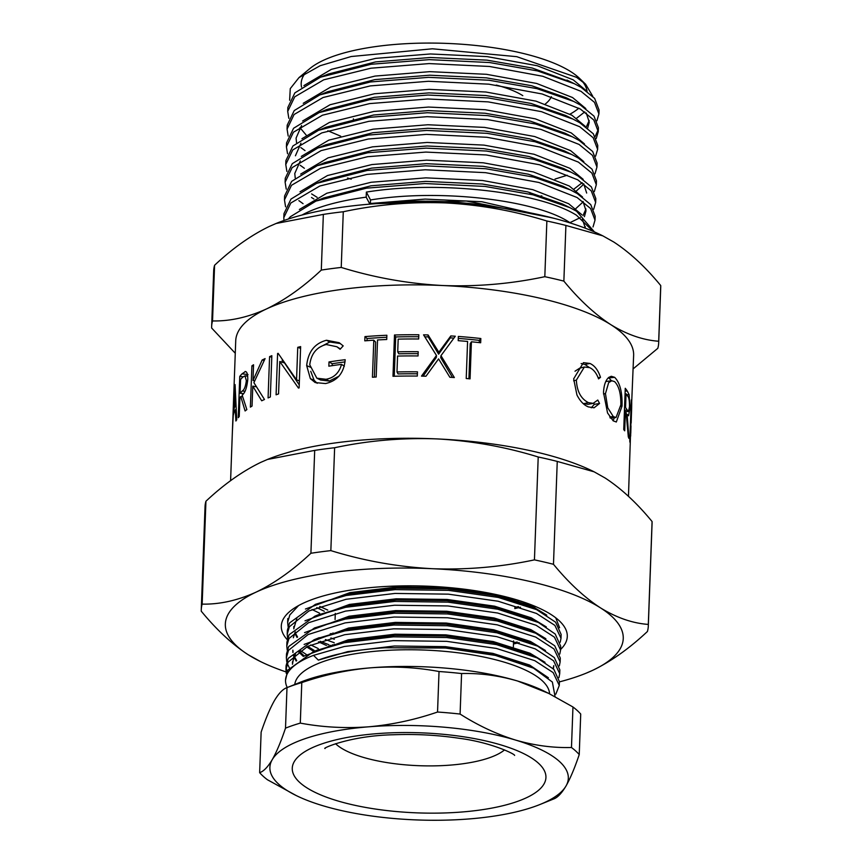 <?xml version="1.0" encoding="UTF-8"?>
<svg xmlns="http://www.w3.org/2000/svg" width="862" height="862" viewBox="0 0 862 862"><rect width="100%" height="100%" fill="white"/><g stroke="black" fill="none" stroke-linecap="round" stroke-linejoin="round"><path stroke-width="1.29" d="M605.458 393.643L607.732 407.769L613.302 416.561L616.028 417.542L620.834 404.903C621.028 393.762 618.938 385.993 614.584 381.618L611.772 380.756L608.658 382.62L605.458 393.643L603.486 393.934M333.508 645.175L332.452 644.808M517.168 641.996L513.526 642.815M333.95 633.376L332.883 633.01M528.762 603.853L527.566 604.208M518.471 606.6L514.819 607.419M287.229 639.636A143.092 45.169 2.1 0 1 289.988 611.309A143.092 45.169 2.1 0 1 414.762 585.858A143.092 45.169 2.1 0 1 550.872 614.412A143.092 45.169 2.1 0 1 559.697 621.2A143.092 45.169 2.1 0 1 560.591 649.452M518.159 600.674L518.87 600.491M534.128 607.182L535.604 606.568M532.425 605.264L531.121 605.749M316.742 607.57L324.327 611.287M319.759 606.439L327.786 610.091L319.737 606.449M330.868 637.955L334.348 639.248M570.741 223.129L568.015 221.426C533.459 199.628 438.693 188.692 370.52 199.962L366.372 192.097L366.188 197.161A155.537 49.091 -177.9 0 0 302.012 215.026M576.581 118.266L584.792 111.888M586.419 90.844L573.208 79.843L537.306 65.76L487.159 56.612L430.429 53.961L375.713 58.368L331.364 69.348L303.898 85.607M327.851 130.776L340.695 136.185M586.257 127.08L589.209 120.486M585.772 108.537L572.562 97.535L536.649 83.452L486.513 74.304L429.772 71.654L375.067 76.071L330.706 87.051L303.252 103.3M587.647 128.179L589.263 122.253L586.257 112.944M585.115 126.24L571.915 115.239L536.002 101.156L485.866 92.008L429.125 89.357L374.42 93.764L330.06 104.744L302.605 121.003M584.468 143.932L571.269 132.942L535.356 118.859L485.22 109.711L428.479 107.05L373.763 111.467L329.413 122.447L301.948 138.696M347.515 178.003L351.222 179.188M573.984 189.058L582.206 182.69M583.822 161.636L570.612 150.635L534.709 136.552L484.563 127.404L427.832 124.753L373.117 129.171L328.767 140.15L301.301 156.399M576.452 190.922L583.897 184.091M311.635 193.928L317.151 197.355M583.175 179.328L569.965 168.338L534.052 154.255L483.916 145.107L427.175 142.445L372.47 146.863L328.11 157.843L300.655 174.102M311.505 197.473L313.876 199.003M575.805 208.615L583.251 201.794M586.666 193.056L583.66 183.735M583.014 215.575L585.966 208.97M582.529 197.032L569.319 186.03L533.406 171.947L483.27 162.799L426.528 160.149L371.824 164.567L327.463 175.546L300.008 191.795M584.404 216.664L586.02 210.748L583.014 201.439M584.986 228.074L585.309 226.674M581.872 214.735L568.672 203.734L532.759 189.651L482.623 180.503L425.882 177.852L371.166 182.259L326.817 193.239L299.362 209.498M585.373 228.225L582.367 219.131M570.493 81.912L532.242 68.023L487.03 60.146L430.289 57.495L375.584 61.913L328.228 74.067L320.47 77.203L371.059 64.273L429.254 59.64L489.616 62.538L537.576 70.943L574.448 83.765L581.15 87.396L594.64 98.408L599.047 110.013L598.907 113.946L594.489 102.352L581.01 91.329L542.801 76.276L489.465 66.471L429.114 63.583L370.908 68.206L323.724 79.821L294.739 96.813L287.714 111.403L288.835 118.331M299.933 127.608L306.064 134.925M573.801 101.468L566.302 97.772L531.595 85.715L486.383 77.849L429.642 75.199L374.938 79.606L327.571 91.76L319.824 94.906L370.412 81.965L428.608 77.343L488.969 80.231L536.918 88.635L573.801 101.468L580.503 105.089L593.983 116.111L598.4 127.705L598.26 131.649L593.843 120.044L580.352 109.032L542.155 93.98L488.819 84.174L428.457 81.287L370.261 85.909L323.078 97.514L294.082 114.506L287.068 129.095L288.177 136.034M573.144 119.161L565.644 115.465L530.938 103.418L485.737 95.542L428.996 92.891L374.291 97.309L326.924 109.463L319.177 112.599L369.755 99.669L427.961 95.035L488.312 97.934L536.272 106.338L573.144 119.161L579.846 122.792L593.336 133.804L597.754 145.409L597.614 149.352L593.196 137.748L579.706 126.725L541.508 111.672L488.172 101.878L427.811 98.979L369.615 103.602L322.431 115.217L293.436 132.209L286.41 146.799L287.531 153.727M301.592 125.507L296.075 138.092L296.528 142.65M572.497 136.864L564.998 133.168L530.292 121.122L485.09 113.245L428.349 110.595L373.634 115.012L326.278 127.156L318.531 130.302L369.108 117.361L427.304 112.739L487.666 115.627L535.625 124.031L572.497 136.864L579.199 140.484L592.69 151.507L597.107 163.101L596.957 167.045L592.539 155.451L579.059 144.428L540.862 129.375L487.526 119.57L427.164 116.682L368.968 121.305L321.785 132.91L292.789 149.913L285.764 164.491L286.884 171.43M300.946 143.211L295.418 155.785M594.327 191.558L596.31 184.748L591.892 173.143L578.413 162.131L540.205 147.079L486.868 137.273L426.518 134.375L368.311 139.008L321.127 150.613L292.143 167.605L285.117 182.194L285.257 178.251L292.283 163.661L317.873 147.995L368.462 135.065L426.658 130.442L487.019 133.33L534.979 141.734L571.851 154.557L564.351 150.861L529.645 138.814L484.433 130.949L427.703 128.287L372.987 132.705L325.631 144.859L321.914 146.432M300.299 160.914L294.772 173.488L295.235 178.046M593.681 209.261L595.664 202.441L591.246 190.847L577.755 179.824L539.558 164.771L486.222 154.966L425.871 152.078L367.665 156.701L320.481 168.316L291.485 185.308L284.471 199.898L284.611 195.954L291.636 181.365L317.227 165.698L367.815 152.757L426.011 148.135L486.373 151.033L534.332 159.427L571.204 172.26L563.705 168.564L528.999 156.518L483.787 148.641L427.046 145.99L372.341 150.408L324.974 162.562L321.267 164.136M593.024 226.965L595.017 220.144L590.599 208.539L577.109 197.527L538.912 182.475L485.575 172.669L425.214 169.771L367.018 174.404L319.834 186.009L290.839 203.001L283.813 217.59L283.964 213.647L290.99 199.068L316.58 183.39L367.158 170.46L425.365 165.838L485.715 168.726L533.675 177.13L570.558 189.963L563.048 186.257L528.352 174.21L483.14 166.344L426.399 163.694L371.694 168.101L324.327 180.255L320.61 181.828M569.901 207.656L562.401 203.96L527.695 191.914L482.494 184.037L425.753 181.386L371.037 185.804L323.681 197.958L315.934 201.094L366.512 188.164L424.707 183.531L485.069 186.429L533.028 194.834L569.901 207.656L576.603 211.276L594.435 231.932M625.252 388.288A199.09 62.84 2.1 0 1 627.288 391.036L629.12 394.721L629.982 407.985L628.538 415.775L627.127 414.277L628.937 438.413A199.09 62.84 2.1 0 0 628.312 436.883L626.124 412.758A199.09 62.84 2.1 0 0 625.392 411.756L624.702 430.817A199.09 62.84 2.1 0 0 623.743 429.588L625.252 388.288M628.463 496.318L630.865 424.438A199.09 62.84 2.1 0 0 630.725 423.436L630.025 442.486A199.09 62.84 2.1 0 0 629.777 441.247L631.296 399.957A199.09 62.84 2.1 0 1 631.738 402.716L631.652 408.082M235.261 353.248L211.653 328.023A223.667 70.598 2.1 0 1 211.653 326.439A223.667 70.598 2.1 0 1 212.537 320.944C230.014 321.3 247.976 317.313 266.423 308.973C284.945 300.019 303.23 287.057 321.3 270.086A223.667 70.598 2.1 0 1 341.233 267.435C374.216 277.618 407.985 283.652 442.54 285.516C477.182 286.787 511.274 283.846 544.816 276.691A223.667 70.598 2.1 0 1 563.867 281.12C579.167 299.728 594.802 314.231 610.781 324.64A199.09 62.84 2.1 0 1 633.635 355.381L631.523 406.39M630.898 423.167L630.661 436.118M630.779 433.241L630.984 425.968M608.852 377.34L611.287 376.285L614.66 377.33C619.961 382.717 622.418 392.318 622.03 406.131L616.319 422.003L613.205 420.85L607.548 412.963L603.508 392.522C603.906 385.066 605.684 380.002 608.852 377.34M289.643 100.261L290.257 88.635L298.985 77.612L309.889 68.551A143.092 45.169 2.1 0 1 434.663 43.1A143.092 45.169 2.1 0 1 570.773 71.654A143.092 45.169 2.1 0 1 579.598 78.442L585.589 84.207M582.313 81.351A143.092 45.169 2.1 0 1 587.076 91.329M578.865 108.159A143.092 45.169 2.1 0 1 570.019 114.15M298.985 77.612L320.147 65.717L351.19 56.526L432.401 48.789L516.769 56.676L576.603 77.354L585.6 84.207L592.776 96.285M301.581 87.181A143.092 45.169 2.1 0 1 305.407 73.033M596.924 120.766L598.907 113.946M593.078 231.35L576.462 215.22C539.698 191.935 438.887 180.201 366.372 192.097M590.696 230.337L591.806 228.893M570.558 189.963L577.26 193.584L590.739 204.606L595.157 216.2L595.017 220.144M571.204 172.26L577.906 175.88L591.386 186.903L595.804 198.508M580.266 217.644L569.976 222.633M571.851 154.557L578.553 158.188L592.043 169.2L596.461 180.804L596.31 184.748M594.974 173.865L596.957 167.045M541.821 195.879L539.127 196.428M555.009 179.08L567.196 175.245M595.62 156.162L597.614 149.352M596.267 138.47L598.26 131.649M598.185 129.677L595.2 136.455M288.339 219.023L290.332 216.761L315.934 201.094M283.813 217.59L283.954 220.51M284.471 199.898L285.581 206.826M285.117 182.194L286.238 189.123M303.058 203.68L298.866 200.641M285.764 164.491L285.915 160.558L292.929 145.969L318.531 130.302M304.361 168.284L300.159 165.245M286.41 146.799L286.561 142.855L293.576 128.266L319.177 112.599M305.008 150.581L300.806 147.553M287.068 129.095L287.208 125.162L294.233 110.573L319.824 94.906M287.714 111.403L287.854 107.459L294.879 92.87L320.47 77.203M559.406 681.885A199.09 62.84 -177.9 0 0 585.578 673.416A199.09 62.84 -177.9 0 0 592.539 670.388A199.09 62.84 -177.9 0 0 600.405 607.818A199.09 62.84 -177.9 0 0 432.153 568.694A199.09 62.84 -177.9 0 0 256.046 592.151A199.09 62.84 -177.9 0 0 248.191 654.721A199.09 62.84 -177.9 0 0 260.356 661.488A199.09 62.84 -177.9 0 0 286.022 671.918M586.365 673.093L592.539 670.388C611.007 661.466 629.303 648.504 647.416 631.501A223.667 70.598 2.1 0 0 648.31 626.006L652.081 523.126A223.667 70.598 -177.9 0 0 652.081 521.542L648.31 624.422C632.546 623.28 616.578 617.742 600.405 607.818C584.425 597.42 568.78 582.906 553.479 564.298L557.251 461.418A223.667 70.598 -177.9 0 0 538.211 456.989L534.44 559.869C500.693 567.045 466.601 569.987 432.153 568.694C397.619 566.83 363.85 560.806 330.846 550.613L334.628 447.734A223.667 70.598 -177.9 0 0 314.695 450.384L310.913 553.264C292.746 570.31 274.45 583.272 256.046 592.151C237.6 600.48 219.638 604.477 202.161 604.122L205.932 501.242A223.667 70.598 -177.9 0 0 205.037 506.737L201.266 609.617A223.667 70.598 2.1 0 1 202.161 604.122M201.266 609.617A223.667 70.598 2.1 0 0 201.266 611.201C216.567 629.81 232.212 644.323 248.191 654.721L260.356 661.488M314.695 450.384L267.446 459.468L260.798 462.355C242.287 471.309 224.001 484.272 205.932 501.242M538.211 456.989C505.229 446.796 471.46 440.773 436.915 438.909C402.263 437.637 368.171 440.568 334.628 447.734M652.081 521.542C636.975 503.117 621.34 488.614 605.156 478.022L594.123 471.816L557.251 461.418M648.31 624.422A223.667 70.598 2.1 0 1 648.31 626.006M534.44 559.869A223.667 70.598 2.1 0 1 553.479 564.298M310.913 553.264A223.667 70.598 2.1 0 1 330.846 550.613M377.825 203.551A146.831 46.343 2.1 0 1 501.964 208.108M551.874 217.763L466.234 201.008L369.723 203.852L366.188 197.161M563.867 281.12L565.903 225.435A223.667 70.598 -177.9 0 0 546.864 221.006L544.816 276.691M232.395 431.539L235.725 340.792A199.09 62.84 2.1 0 1 266.423 308.973A199.09 62.84 2.1 0 1 442.54 285.516A199.09 62.84 2.1 0 1 610.781 324.64C626.986 334.575 642.955 340.113 658.687 341.244A223.667 70.598 2.1 0 1 658.687 342.828A223.667 70.598 2.1 0 1 657.803 348.323L633.139 368.871M658.687 342.828L660.734 287.143A223.667 70.598 -177.9 0 0 660.734 285.559L658.687 341.244M660.734 285.559C645.627 267.145 629.993 252.631 613.809 242.039L602.775 235.832L565.903 225.435M341.233 267.435L343.281 211.75A223.667 70.598 -177.9 0 0 323.347 214.401L321.3 270.086M546.864 221.006C513.881 210.824 480.112 204.79 445.568 202.926C410.915 201.654 376.823 204.596 343.281 211.75M212.537 320.944L214.584 265.259A223.667 70.598 -177.9 0 0 213.69 270.754L211.653 326.439M323.347 214.401L276.099 223.484L269.461 226.372C250.939 235.326 232.654 248.288 214.584 265.259M267.005 459.64A199.09 62.84 2.1 0 1 267.77 459.327A199.09 62.84 2.1 0 1 436.915 438.909A199.09 62.84 2.1 0 1 592.991 471.255L594.123 471.816M275.657 223.657A199.09 62.84 2.1 0 1 276.422 223.344A199.09 62.84 2.1 0 1 445.568 202.926A199.09 62.84 2.1 0 1 601.644 235.272L602.775 235.832M471.417 341.794L470.059 378.86A199.09 62.84 2.1 0 0 466.223 378.504L467.581 341.438A199.09 62.84 2.1 0 0 458.207 340.673L458.358 336.439A199.09 62.84 2.1 0 1 480.834 338.518L480.673 342.753A199.09 62.84 2.1 0 0 471.417 341.794L470.21 343.679L468.917 378.752M423.554 334.844A199.09 62.84 2.1 0 1 428.058 334.941L438.833 352.224L450.826 335.932A199.09 62.84 2.1 0 1 455.308 336.223L440.967 355.672L454.349 377.556A199.09 62.84 2.1 0 0 449.867 377.265L438.586 358.904L425.99 376.22A199.09 62.84 2.1 0 0 421.486 376.123L436.463 355.467L423.554 334.844M394.494 334.995A199.09 62.84 2.1 0 1 418.824 334.768L418.663 339.003A199.09 62.84 2.1 0 0 398.179 339.132L397.716 351.836A199.09 62.84 2.1 0 1 418.199 351.718L418.048 355.952A199.09 62.84 2.1 0 0 397.565 356.071L396.983 371.953A199.09 62.84 2.1 0 1 417.467 371.834L417.305 376.069A199.09 62.84 2.1 0 0 392.986 376.285L394.494 334.995L395.701 336.956A192.872 60.879 2.1 0 1 418.749 336.74M377.534 339.962L376.177 377.017A199.09 62.84 2.1 0 0 372.438 377.244L373.796 340.188A199.09 62.84 2.1 0 0 364.798 340.846L364.96 336.611A199.09 62.84 2.1 0 1 386.866 335.264L386.715 339.499A199.09 62.84 2.1 0 0 377.534 339.962M341.524 364.367A199.09 62.84 2.1 0 0 328.853 366.178L329.004 361.943A199.09 62.84 2.1 0 1 345.177 359.702C344.024 372.901 337.484 380.853 325.545 383.558L315.19 382.566L310.363 378.644L306.678 365.628C308.068 351.847 314.662 343.378 326.472 340.253L339.154 342.699L343.195 345.877L340.102 349.272L336.848 346.739L326.213 344.509C316.634 347.02 311.15 353.786 309.749 364.798L316.85 378.202L325.998 379.28C333.971 377.879 339.143 372.901 341.524 364.367L344.347 366.21M298.457 388.062A199.09 62.84 2.1 0 1 299.125 387.9L300.633 346.599A199.09 62.84 2.1 0 0 297.746 347.332L296.55 379.84L278.114 353.323A199.09 62.84 2.1 0 0 277.596 353.506L276.088 394.796A199.09 62.84 2.1 0 1 278.555 393.923L279.751 361.501L298.457 388.062M269.58 356.631A199.09 62.84 2.1 0 1 271.842 355.694L270.334 396.994A199.09 62.84 2.1 0 0 268.071 397.921L269.58 356.631L271.789 357.191M251.898 365.833A199.09 62.84 2.1 0 1 253.557 364.766L252.986 380.498L262.167 360.004A199.09 62.84 2.1 0 1 265.097 358.603L253.902 382.674L264.483 399.494A199.09 62.84 2.1 0 0 261.703 400.787L252.781 386.144L252.049 406.067A199.09 62.84 2.1 0 0 250.389 407.133L251.898 365.833L253.514 366.124M245.939 371.651L245.056 371.522C246.92 371.403 247.825 374.065 247.76 379.506C246.888 387.846 245.023 393.05 242.168 395.119L246.855 409.601A199.09 62.84 2.1 0 0 245.099 410.969L240.778 396.542A199.09 62.84 2.1 0 0 239.927 397.479L239.227 416.54A199.09 62.84 2.1 0 0 238.246 417.704L239.765 376.403A199.09 62.84 2.1 0 1 242.05 373.828L245.498 371.5M232.503 428.403L235.003 384.754A199.09 62.84 2.1 0 1 235.067 384.581L236.738 419.708A199.09 62.84 2.1 0 0 235.897 421.001L235.283 409.73L236.069 409.795M230.596 480.694L232.374 431.959A199.09 62.84 2.1 0 1 232.417 431.172L233.182 415.861A199.09 62.84 2.1 0 1 235.283 409.73M600.502 377.351L598.551 378.871C596.482 373.095 593.498 369.345 589.576 367.621L584.382 367.029L576.366 380.11C576.947 391.37 580.977 398.88 588.466 402.64L593.175 403.351L597.775 400.043L599.543 403.47L594.08 407.791L588.326 406.886C583.865 405.097 580.072 401.121 576.937 394.958L573.661 378.849L583.423 362.665L589.888 363.452C594.64 365.542 598.174 370.175 600.502 377.351L598.131 377.75M369.723 203.852L370.391 203.497L370.52 199.962M554.848 218.539L481.836 201.74L425.106 199.09L370.391 203.497M559.578 627.708L555.742 617.806M584.382 367.029L579.781 368.106L575.008 371.22M576.366 380.11L573.639 380.832M583.024 403.438L588.013 404.353L593.175 403.351M588.466 402.64L583.552 403.685M593.735 403.222L594.295 404.353L591.246 407.801M599.543 403.47L594.295 404.353M581.139 363.548L584.975 364.497L589.36 367.535M589.888 363.452L584.975 364.497M622.03 406.131L620.769 406.207M614.466 417.693L613.044 420.71M608.507 377.621L611.524 380.788M614.66 377.33L608.981 377.933M611.772 380.756L605.803 381.5M609.703 416.949L613.302 416.561M629.12 394.721L626.782 394.764M629.982 407.985L629.411 407.985M627.127 414.277L626.297 414.31M625.392 411.756L624.39 411.799M627.277 410.096L628.495 411.497L629.476 406.735C629.54 401.013 628.991 397.544 627.816 396.326A199.09 62.84 2.1 0 0 626.06 393.751L625.553 407.521L627.277 410.096L624.454 410.183M625.553 407.521L624.551 407.564M626.06 393.751L625.047 393.794M631.092 405.42L631.156 423.016L630.445 423.145M631.383 405.431A199.09 62.84 2.1 0 1 631.652 408.017L631.156 423.016M234.669 411.023L233.462 410.958A199.09 62.84 2.1 0 1 235.121 406.131L234.733 392.727L233.462 410.958M235.865 406.185L235.121 406.131M235.272 392.76L234.733 392.727M240.778 396.542L242.642 396.768M239.765 376.403L243.181 376.791M246.651 376.069A192.872 60.879 2.1 0 1 247.556 375.067M246.338 380.605L244.991 375.832L242.879 377.082A199.09 62.84 2.1 0 0 240.584 379.474L240.089 393.244L242.308 390.96C244.28 389.839 245.627 386.381 246.338 380.605L247.685 380.81M240.089 393.244L243.493 393.643M252.986 380.498L254.689 380.81M262.167 360.004L264.16 360.456M252.781 386.144L256.305 386.79M284.525 362.913L279.751 361.501M299.233 384.905L284.665 363.139M300.569 348.399L297.746 347.332M299.383 380.896L296.55 379.84M278.383 353.732L277.596 353.506M282.186 362.223L282.283 359.626M340.404 348.938L336.848 346.739M316.85 378.202L320.632 380.023L329.284 381.047L339.014 376.188M325.998 379.28L329.284 381.047M332.15 365.671L332.226 363.732A192.872 60.879 2.1 0 1 345.015 361.911M329.004 361.943L332.226 363.732M317.194 383.321L314.145 380.325L310.74 371.296M310.363 378.644L314.145 380.325M306.678 365.628L310.6 367.287M318.972 347.612L329.801 342.02L340.447 343.572M326.472 340.253L329.801 342.02M366.996 340.673L367.083 338.529L364.96 336.611M367.083 338.529A192.872 60.879 2.1 0 1 386.79 337.29M374.356 377.125L375.638 342.128L373.796 340.188M397.716 351.836L398.794 353.808A192.872 60.879 2.1 0 1 418.124 353.679M396.983 371.953L398.061 373.925A192.872 60.879 2.1 0 1 417.391 373.806M394.257 376.252L395.701 336.956M428.058 334.941L428.209 336.913L438.629 354.185L450.266 337.872A192.872 60.879 2.1 0 1 453.918 338.109M438.833 352.224L438.629 354.185M450.826 335.932L450.266 337.872M440.967 355.672L440.697 357.622L452.421 377.427M423.145 376.155L436.334 357.428L436.463 355.467M424.804 336.827A192.872 60.879 2.1 0 1 428.209 336.913M458.282 338.41A192.872 60.879 2.1 0 1 479.326 340.371L480.834 338.518M479.326 340.371L479.25 342.591M549.579 693.835A127.544 40.255 -177.9 0 0 444.727 651.36A127.544 40.255 -177.9 0 0 294.761 684.493M533.481 668.125L529.516 666.207L492.816 654.549L445.374 647.836L385.174 647.761L445.503 648.03L495.381 655.4L533.481 668.125L552.37 682.047L555.085 696.668M385.174 647.761A130.658 41.236 -177.9 0 0 318.337 660.12L313.52 655.357A136.875 43.208 2.1 0 0 287.692 673.05A136.875 43.208 2.1 0 0 285.537 680.14A136.875 43.208 2.1 0 0 287.251 687.531M529.645 605.092L530.873 604.65M531.089 605.738L532.393 605.243M330.2 633.807L331.04 634.13M329.769 645.606L330.609 645.929M318.455 641.834L326.493 645.487M328.077 646.134L328.81 646.435M293.737 626.566L293.899 628.678M294.998 632.525L297.584 637.029M307.626 646.36L314.08 650.357M296.84 618.377L293.737 628.84M294.718 633.107L297.013 637.46M306.613 646.856L312.917 650.907M299.082 651.187L304.157 655.907M295.343 631.878L293.317 637.772M298.403 651.65L303.305 656.435M292.875 650.163L293.037 652.275M294.136 656.122L296.722 660.637M292.843 650.756L292.875 652.437M293.468 655.551L293.64 656.101M293.856 656.704L296.151 661.057M294.201 654.894L292.444 664.236M292.444 661.962L292.606 664.074M295.537 653.773L292.401 662.555M546.745 615.102L531.725 606.029L495.025 594.381L447.583 587.658L396.617 587.011L349.875 592.636L305.428 609.025M538.869 610.716L531.682 607.204L494.982 595.556L447.54 588.843L396.574 588.186L349.832 593.81L315.373 604.359L346.158 595.491L395.119 589.63L448.509 590.351L498.214 597.42L536.66 609.66L555.624 622.202L561.14 634.464L561 638.268L554.891 625.403L536.52 613.464L498.074 601.223L448.369 594.155L394.979 593.433L346.028 599.295L308.941 610.953L289.395 626.739L287.218 634.141L287.617 638.16M546.314 626.911L531.294 617.828L494.594 606.18L447.152 599.456L396.186 598.81L349.444 604.434L304.997 620.823M559.783 654.042L560.569 650.067L554.46 637.201L536.089 625.262L497.643 613.022L447.938 605.954L394.548 605.232L345.587 611.093L308.51 622.752L288.953 638.537L286.787 645.94L286.927 642.136L289.093 634.734L314.942 616.158L345.727 607.29L394.688 601.428L448.078 602.15L497.783 609.218L538.438 622.515L531.251 619.002L494.551 607.354L447.109 600.642L396.143 599.984L349.401 605.609L317.604 615.123M545.883 638.71L530.852 629.626L494.152 617.979L446.71 611.255L395.744 610.608L349.013 616.233L304.566 632.622M538.007 634.313L530.809 630.801L494.109 619.153L446.667 612.44L395.701 611.783L348.97 617.407L314.511 627.956L345.296 619.088L394.257 613.227L447.647 613.949L497.352 621.017L535.798 633.258L554.751 645.8L560.278 658.062L560.138 661.865L554.018 649L535.658 637.061L497.212 624.831L447.507 617.752L394.117 617.03L345.156 622.892L308.079 634.551L288.522 650.336L286.356 657.738L286.744 661.757M553.124 668.61L553.76 665.636M545.452 650.508L530.421 641.425L493.721 629.777L446.279 623.054L395.313 622.407L348.582 628.032L304.124 644.42M553.361 668.858L553.749 666.229M558.921 677.64L559.707 673.664L553.587 660.798L535.227 648.87L496.781 636.63L447.076 629.551L393.686 628.829L344.725 634.691L307.648 646.349L288.091 662.135L285.925 669.537L286.065 665.733L288.231 658.331L314.08 639.755L344.865 630.887L393.826 625.025L447.216 625.747L496.911 632.816L537.576 646.112L530.378 642.61L493.678 630.952L446.236 624.239L395.27 623.582L348.539 629.206L316.742 638.72M545.021 662.307L529.99 653.224L493.29 641.576L445.848 634.852L394.882 634.206L348.151 639.83L303.693 656.219M285.537 680.14L287.8 670.13L313.639 651.553L344.434 642.686L393.395 636.824L446.785 637.546L496.48 644.614L537.145 657.921L529.947 654.409L493.247 642.75L445.805 636.037L394.839 635.38L348.108 641.005L316.311 650.519M524.678 602.387L523.687 602.657M514.776 608.572L520.508 607.247M319.522 613.151L312.033 609.52M331.062 633.548L332.01 633.872M513.483 643.979L519.204 642.643M334.219 642.718L325.373 639.539M320.114 641.253L328.875 644.722M330.631 645.347L331.579 645.67M318.218 648.547L310.74 644.916M298.543 605.598L289.826 614.94L287.649 622.342L288.048 626.362M306.344 654.495L300.224 650.444M287.218 634.141L287.358 630.337L289.535 622.935L315.373 604.359M286.787 645.94L287.186 649.959M286.356 657.738L286.496 653.935L288.662 646.532L314.511 627.956M287.315 663.686L289.33 667.77M287.024 671.681L286.119 667.641M285.925 669.537L286.313 673.556M555.818 694.158L559.276 685.462L553.156 672.597L534.785 660.669L496.34 648.429L446.645 641.35L393.255 640.628L344.294 646.489L313.52 655.357M560.214 642.244L561 638.268M538.438 622.515L555.182 634.001L560.709 646.263L560.569 650.067M559.352 665.841L560.138 661.865M537.576 646.112L554.32 657.598L559.847 669.86L559.707 673.664M537.145 657.921L553.889 669.397L559.416 681.659L559.276 685.462M301.786 682.596A166.194 52.463 -177.9 0 0 286.992 687.639L300.299 682.251A149.32 47.13 2.1 0 1 370.746 667.813C347.408 669.893 324.414 674.817 301.786 682.596L300.299 723.11C322.539 727.269 345.306 728.509 368.58 726.817C391.919 724.737 414.902 719.813 437.54 712.034A166.194 52.463 2.1 0 1 460.092 714.059L461.579 673.545A166.194 52.463 -177.9 0 0 439.027 671.52C416.788 667.36 394.02 666.132 370.746 667.813A149.32 47.13 2.1 0 1 517.609 681.023C498.667 675.539 479.983 673.039 461.579 673.545M285.505 728.153L286.992 687.639C282.952 688.986 278.749 693.317 274.396 700.655C269.989 708.445 265.561 718.951 261.132 732.15L259.645 772.664C263.643 771.371 267.834 767.029 272.241 759.648C276.605 751.987 281.023 741.482 285.505 728.153A166.194 52.463 2.1 0 1 300.299 723.11M572.961 706.98L571.474 747.505A166.194 52.463 2.1 0 1 579.232 754.573L580.719 714.048A166.194 52.463 -177.9 0 0 572.961 706.98L548.609 693.36L517.609 681.023A149.32 47.13 2.1 0 1 544.224 691.195L548.609 693.36M439.027 671.52L437.54 712.034M460.092 714.059C478.098 725.513 496.555 734.165 515.444 740.027C534.386 745.511 553.059 748 571.474 747.505M579.232 754.573C574.749 767.902 570.332 778.397 565.968 786.069C561.561 793.449 557.369 797.781 553.372 799.085M296.151 795.518A149.32 47.13 2.1 0 1 272.241 759.648A149.32 47.13 2.1 0 1 368.58 726.817A149.32 47.13 2.1 0 1 515.444 740.027A149.32 47.13 2.1 0 1 565.968 786.069A149.32 47.13 2.1 0 1 540.065 804.462A149.32 47.13 2.1 0 1 469.628 818.9A149.32 47.13 2.1 0 1 322.754 805.69A149.32 47.13 2.1 0 1 296.151 795.518L267.403 779.733A166.194 52.463 2.1 0 1 259.645 772.664M548.394 677.769L529.559 665.022L492.859 653.374L445.417 646.651L394.451 646.004L347.72 651.629L318.337 660.12M545.42 103.914A108.256 34.168 -177.9 0 0 551.389 96.684M496.286 85.079A89.594 28.284 2.1 0 1 522.792 95.65M627.288 391.036L625.155 391.111M631.738 402.716L631.199 402.705M631.146 421.777L630.499 421.755M242.05 373.828L248.019 374.582M242.308 390.96L245.002 391.316M543.933 784.086A126.919 40.061 2.1 0 1 396.617 811.562A126.919 40.061 2.1 0 1 294.265 761.631A126.919 40.061 2.1 0 1 441.592 734.144A126.919 40.061 2.1 0 1 543.933 784.086M335.577 743.712A89.594 28.284 -177.9 0 0 419.363 765.715A89.594 28.284 -177.9 0 0 504.539 749.908M595.664 202.441L595.804 198.497M353.388 120.163L353.431 118.848M529.979 194.079L530.033 192.506M316.58 183.39L324.327 180.255M317.227 165.698L324.974 162.562M317.873 147.995L325.631 144.859M574.448 83.765L566.948 80.069M610.199 418.092L616.028 417.542M628.495 411.497L624.4 411.573M244.991 375.832L247.696 376.22M513.59 640.908L513.375 646.877M287.789 618.528L287.649 622.342M540.065 804.462L553.598 798.999M335.296 613.421L335.07 619.552M334.165 644.323L334.144 645.013M325.125 748.475C321.149 748.927 349.401 735.695 393.374 734.758C415.807 733.918 437.756 735.092 459.198 738.281C491.663 742.473 515.26 754.261 514.614 755.424L514.582 755.392M314.942 616.158L320.104 614.067M314.08 639.755L319.242 637.664M313.639 651.553L318.811 649.463"/></g></svg>

